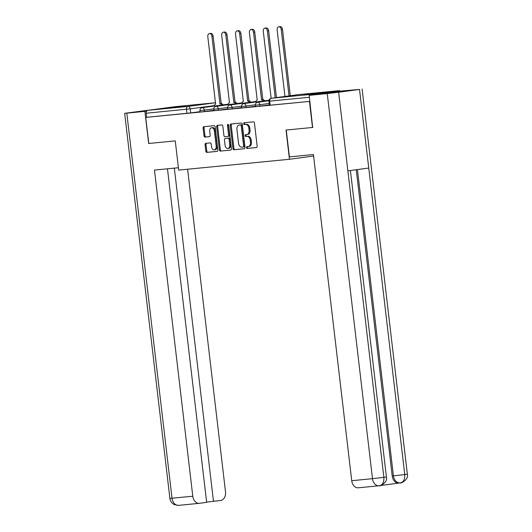 <?xml version="1.0" encoding="UTF-8"?>
<svg xmlns="http://www.w3.org/2000/svg" width="532" height="532" viewBox="0 0 532 532"><rect width="100%" height="100%" fill="white"/><g stroke="black" fill="none" stroke-linecap="round" stroke-linejoin="round"><path stroke-width="0.8" d="M246.456 147.617A0.904 0.612 -97.6 0 0 247.174 148.461L256.444 147.557A1.297 0.878 -97.6 0 0 256.464 147.55A1.297 0.878 -97.6 0 0 257.169 146.18L254.449 123.038A1.297 0.878 -97.6 0 0 253.425 121.841L244.155 122.746A0.904 0.612 -97.6 0 0 244.368 124.548L245.565 124.428A4.143 2.806 -97.6 0 1 248.843 128.272L249.069 130.2A4.143 2.806 -97.6 0 1 246.828 134.576A4.143 2.806 -97.6 0 1 246.762 134.583L245.558 134.702A0.904 0.612 -97.6 0 0 245.771 136.505L246.968 136.385A4.143 2.806 -97.6 0 1 250.246 140.229L250.472 142.157A4.143 2.806 -97.6 0 1 248.231 146.533A4.143 2.806 -97.6 0 1 248.165 146.539L246.961 146.659A0.904 0.612 -97.6 0 0 246.456 147.617M247.759 146.579A0.904 0.612 -97.6 0 0 248.138 148.328L256.643 147.497M244.953 122.666A0.904 0.612 -97.6 0 0 245.325 124.415L245.565 124.428M246.356 134.623A0.904 0.612 -97.6 0 0 246.735 136.372L246.968 136.385M303.892 94.876L321.614 92.668L303.892 94.876M167.706 108.176L185.429 105.968L167.706 108.176M205.778 143.334A1.297 0.878 -97.6 0 0 205.758 143.341A1.297 0.878 -97.6 0 0 205.053 144.704L205.818 151.201A1.297 0.878 -97.6 0 0 206.842 152.398L217.136 151.394A1.297 0.878 -97.6 0 0 217.156 151.394A1.297 0.878 -97.6 0 0 217.861 150.024L215.141 126.882A1.297 0.878 -97.6 0 0 214.117 125.678L203.823 126.689A1.297 0.878 -97.6 0 0 203.803 126.689A1.297 0.878 -97.6 0 0 203.098 128.059L204.022 135.899A1.297 0.878 -97.6 0 0 205.046 137.103L209.448 136.671A1.297 0.878 -97.6 0 0 209.475 136.664A1.297 0.878 -97.6 0 0 210.173 135.301L209.714 131.411A3.465 2.347 -97.6 0 1 211.59 127.746A3.465 2.347 -97.6 0 1 214.383 130.952L216.172 146.187A3.465 2.347 -97.6 0 1 214.303 149.851A3.465 2.347 -97.6 0 1 211.503 146.646L211.204 144.106A1.297 0.878 -97.6 0 0 210.18 142.909L205.778 143.334M312.929 127.427L286.03 130.067L289.461 159.281L178.699 170.1L175.267 140.894L148.774 143.48L145.715 117.412L309.458 101.413L269.451 105.27L268.979 101.206L309.385 97.283M312.517 127.48L309.458 101.413M232.956 148.548A1.297 0.878 -97.6 0 0 233.98 149.751L244.274 148.741A1.297 0.878 -97.6 0 0 244.294 148.741A1.297 0.878 -97.6 0 0 244.993 147.371L242.279 124.229A1.297 0.878 -97.6 0 0 241.255 123.032L230.955 124.036A1.297 0.878 -97.6 0 0 230.935 124.036A1.297 0.878 -97.6 0 0 230.236 125.406L232.956 148.548L233.914 148.421A1.297 0.878 -97.6 0 0 234.938 149.618L244.474 148.687M230.708 150.071L220.408 151.075A1.297 0.878 -97.6 0 1 219.383 149.871L216.67 126.729A1.297 0.878 -97.6 0 1 217.369 125.366A1.297 0.878 -97.6 0 1 217.388 125.359L221.797 124.927A1.297 0.878 -97.6 0 1 222.822 126.131L223.919 135.514A1.297 0.878 -97.6 0 0 224.943 136.717L227.869 136.431A1.297 0.878 -97.6 0 0 227.889 136.431A1.297 0.878 -97.6 0 0 228.587 135.061L227.443 125.286A0.904 0.612 -97.6 0 1 228.66 125.166L231.427 148.701A1.297 0.878 -97.6 0 1 230.728 150.064A1.297 0.878 -97.6 0 0 230.728 150.064L230.748 150.064M200.072 111.654L190.649 112.917L190.17 108.854L146.2 113.223A2.64 1.942 -95.6 0 1 147.816 110.343L175.048 106.686A2.64 1.942 -95.6 0 1 175.101 106.679A2.64 1.942 -95.6 0 1 175.154 106.679M145.715 117.412L146.679 117.286L146.2 113.223M340.148 91.185A2.64 1.942 84.4 0 0 338.844 90.686A2.64 1.942 84.4 0 0 338.791 90.693L311.559 94.35A2.64 1.942 84.4 0 0 310.356 95.181M269.425 105.05L265.86 105.449M265.854 105.396L269.431 105.103M255.56 106.4L251.995 106.806M251.988 106.752L255.566 106.453M241.694 107.757L238.13 108.156M238.123 108.109L241.701 107.81M227.822 109.113L224.258 109.512M224.251 109.459L227.829 109.166M213.957 110.47L210.393 110.869M210.386 110.816L213.964 110.516M213.937 110.297L204.514 111.56L204.348 110.124L199.946 110.603L200.118 112.046L204.514 111.56M227.802 108.94L218.379 110.21L218.213 108.767L213.817 109.246L213.984 110.689L218.379 110.21M241.674 107.59L232.251 108.854L232.078 107.411L227.683 107.896L227.849 109.333L232.251 108.854M255.54 106.234L246.117 107.497L245.95 106.054L241.548 106.54L241.721 107.976L246.117 107.497M269.405 104.877L259.982 106.141L259.815 104.704L255.42 105.183L255.586 106.626L259.982 106.141M289.461 159.281L313.594 156.036M200.092 111.82L195.078 112.365L200.099 111.873M146.679 117.286L190.649 112.917M248.298 146.526L249.122 146.413A4.143 2.806 -97.6 0 0 249.195 146.406A4.143 2.806 -97.6 0 0 251.437 142.024L250.472 142.157M247.932 136.258A4.143 2.806 -97.6 0 1 251.21 140.096L251.437 142.024M246.895 134.569L247.719 134.456A4.143 2.806 -97.6 0 0 247.792 134.45A4.143 2.806 -97.6 0 0 250.027 130.067L249.069 130.2M246.529 124.302A4.143 2.806 -97.6 0 1 249.801 128.139L250.027 130.067M231.719 123.963A1.297 0.878 -97.6 0 0 231.201 125.279L233.914 148.421M243.104 147.038A0.904 0.612 -97.6 0 0 243.609 146.081L241.222 125.765A0.904 0.612 -97.6 0 0 240.504 124.92L239.24 125.047A4.143 2.806 -97.6 0 0 239.174 125.053A4.143 2.806 -97.6 0 0 236.933 129.436L238.562 143.321A4.143 2.806 -97.6 0 0 241.841 147.158L243.104 147.038M244.082 146.905L244.062 146.905A0.904 0.612 -97.6 0 0 244.567 145.948L243.609 146.081M240.065 124.934A4.143 2.806 -97.6 0 1 240.132 124.927A4.143 2.806 -97.6 0 1 240.205 124.92L241.468 124.794A0.904 0.612 -97.6 0 1 242.186 125.632L244.567 145.948M230.901 150.017L220.408 151.075M218.153 125.286A1.297 0.878 -97.6 0 0 217.628 126.603L220.348 149.745A1.297 0.878 -97.6 0 0 221.372 150.948M228.853 136.298L228.833 136.305A1.297 0.878 -97.6 0 0 228.853 136.298A1.297 0.878 -97.6 0 0 229.551 134.929L228.401 125.16L227.443 125.286M228.461 124.614A0.904 0.612 -97.6 0 0 228.401 125.16M225.063 145.256A3.465 2.347 -97.6 0 0 227.862 148.461A3.465 2.347 -97.6 0 0 229.731 144.797L229.106 139.431A1.297 0.878 -97.6 0 0 228.082 138.234L225.156 138.52A1.297 0.878 -97.6 0 0 225.136 138.52A1.297 0.878 -97.6 0 0 224.438 139.889L225.063 145.256M227.862 148.461L228.82 148.328A3.465 2.347 -97.6 0 0 230.695 144.671L229.731 144.797M226.073 138.393A1.297 0.878 -97.6 0 1 226.1 138.393A1.297 0.878 -97.6 0 1 226.12 138.387L229.039 138.101A1.297 0.878 -97.6 0 1 230.063 139.304L230.695 144.671M214.303 149.851L215.261 149.718A3.465 2.347 -97.6 0 0 217.136 146.061L216.172 146.187M211.59 127.746L212.547 127.62A3.465 2.347 -97.6 0 1 215.347 130.825L217.136 146.061M204.587 126.609A1.297 0.878 -97.6 0 0 204.062 127.926L204.98 135.773A1.297 0.878 -97.6 0 0 206.004 136.97L209.648 136.618M206.542 143.261A1.297 0.878 -97.6 0 0 206.017 144.578L206.782 151.068A1.297 0.878 -97.6 0 0 207.806 152.272L217.335 151.341M289.036 95.9L281.242 29.573A3.032 2.055 -97.6 0 0 278.795 26.766A3.032 2.055 -97.6 0 0 277.152 29.972L284.966 96.445M278.795 26.766L280.045 26.6A3.032 2.055 82.4 0 1 282.492 29.406L290.286 95.727M275.224 97.755L267.377 30.929A3.032 2.055 -97.6 0 0 264.929 28.123A3.032 2.055 -97.6 0 0 263.287 31.328L271.154 98.3M264.929 28.123L266.18 27.957A3.032 2.055 82.4 0 1 268.627 30.763L276.48 97.582M263.313 101A2.64 1.789 -97.6 0 0 261.564 99.73L253.511 32.286A3.032 2.055 -97.6 0 0 251.064 29.479A3.032 2.055 -97.6 0 0 249.422 32.685L257.209 100.156A2.64 1.789 -97.6 0 0 257.169 100.162A2.64 1.789 -97.6 0 0 255.746 102.018M251.064 29.479L252.314 29.307A3.032 2.055 82.4 0 1 254.762 32.12L262.821 99.564A2.64 1.789 82.4 0 1 264.564 100.827M262.682 99.577L261.431 99.743M286.263 130.047L289.415 156.893L313.415 154.546L351.732 480.702L372.486 478.674L327.247 93.579L309.159 95.348L312.663 127.461M327.247 93.579L338.631 92.249L347.868 170.838L368.749 168.039L359.519 89.443L338.631 92.249M359.519 89.443L341.877 90.952L309.159 95.348M380.473 485.543L398.84 483.076M358.428 487.784A7.914 5.825 -95.6 0 1 358.275 487.804A7.914 5.825 -95.6 0 1 351.732 480.702M398.914 483.063A7.914 5.825 -95.6 0 1 398.761 483.083A7.914 5.825 -95.6 0 1 392.217 475.98L356.241 169.715M392.217 475.98L393.421 475.861C394.259 480.456 396.486 482.817 400.117 482.95L398.761 483.083M357.438 169.555L393.421 475.861L404.752 474.544C404.972 479.352 403.522 482.138 400.397 482.916L400.117 482.95M368.749 168.039L404.752 474.544L407.346 474.132C409.168 479.744 399.851 483.974 400.543 482.896L400.397 482.916M347.868 170.838L383.871 477.344L386.412 476.938C388.24 482.564 378.904 486.787 379.622 485.709L379.03 485.776A7.914 5.825 84.4 0 1 372.486 478.674L383.871 477.344C384.097 482.145 382.628 484.938 379.462 485.723L379.183 485.756A7.914 5.825 84.4 0 1 379.03 485.776L358.275 487.804M178.42 167.74L154.473 170.074L192.79 496.23A7.914 5.825 84.4 0 0 199.334 503.332A7.914 5.825 84.4 0 0 199.487 503.312L206.655 502.354L167.474 168.804M124.654 113.316L126.796 113.163L172.036 498.258A7.914 5.825 84.4 0 0 178.579 505.36L174.303 504.609C171.776 503.292 170.307 501.224 169.894 498.411L124.654 113.316L159.686 108.754M126.796 113.163L146.626 111.161M206.629 502.102L220.66 500.472A7.914 5.825 84.4 0 0 225.508 491.834L187.61 169.229M213.485 501.437L174.336 168.139M148.654 143.487L144.884 111.394M249.448 102.35A2.64 1.789 -97.6 0 0 247.699 101.087L239.639 33.642A3.032 2.055 -97.6 0 0 237.192 30.829A3.032 2.055 -97.6 0 0 235.55 34.041L243.343 101.512A2.64 1.789 -97.6 0 0 243.304 101.512A2.64 1.789 -97.6 0 0 241.88 103.368M237.192 30.829L238.442 30.663A3.032 2.055 82.4 0 1 240.896 33.469L248.949 100.914A2.64 1.789 82.4 0 1 250.698 102.184M248.816 100.927L247.566 101.1M235.583 103.707A2.64 1.789 -97.6 0 0 233.834 102.437L225.774 34.992A3.032 2.055 -97.6 0 0 223.327 32.186A3.032 2.055 -97.6 0 0 221.684 35.391L229.478 102.862A2.64 1.789 -97.6 0 0 229.432 102.869A2.64 1.789 -97.6 0 0 228.015 104.724M223.327 32.186L224.577 32.02A3.032 2.055 82.4 0 1 227.024 34.826L235.084 102.27A2.64 1.789 82.4 0 1 236.833 103.54M234.951 102.284L233.701 102.45M221.711 105.063A2.64 1.789 -97.6 0 0 219.962 103.793L211.909 36.349A3.032 2.055 -97.6 0 0 209.462 33.543A3.032 2.055 -97.6 0 0 207.819 36.748L215.606 104.219A2.64 1.789 -97.6 0 0 215.566 104.225A2.64 1.789 -97.6 0 0 214.143 106.081M209.462 33.543L210.712 33.376A3.032 2.055 82.4 0 1 213.159 36.183L221.219 103.627A2.64 1.789 82.4 0 1 222.968 104.897M221.086 103.64L219.829 103.806M248.138 148.328L247.174 148.461M245.325 124.415L244.368 124.548M246.735 136.372L245.771 136.505M214.236 105.622L190.17 108.854A2.64 1.789 82.4 0 0 188.082 106.413L215.32 102.756L175.048 106.686M147.816 110.343L188.082 106.413A2.64 1.942 84.4 0 0 186.466 109.286L186.945 113.349M338.791 90.693L298.525 94.623L271.287 98.28L311.559 94.35M213.798 108.854L204.348 110.124A2.64 1.789 82.4 0 0 202.26 107.677A2.64 1.789 82.4 0 0 202.22 107.683A2.64 2.64 0 0 0 199.946 110.603M227.663 107.497L218.213 108.767A2.64 1.789 82.4 0 0 216.125 106.32A2.64 1.789 82.4 0 0 216.085 106.327A2.64 2.64 0 0 0 213.817 109.246M241.535 106.141L232.078 107.411A2.64 1.789 82.4 0 0 229.997 104.964A2.64 1.789 82.4 0 0 229.95 104.97A2.64 2.64 0 0 0 227.683 107.896M255.4 104.791L245.95 106.054A2.64 1.789 82.4 0 0 243.862 103.614A2.64 1.789 82.4 0 0 243.816 103.614A2.64 2.64 0 0 0 241.548 106.54M269.239 103.434L259.815 104.704A2.64 1.789 82.4 0 0 257.727 102.257A2.64 1.789 82.4 0 0 257.688 102.264A2.64 2.64 0 0 0 255.42 105.183M270.15 105.223L269.671 101.16A2.64 1.942 84.4 0 1 271.287 98.28A2.64 1.789 -97.6 0 0 271.247 98.287A2.64 2.64 0 0 0 268.979 101.206M215.367 102.749A2.64 1.942 -95.6 0 0 215.32 102.756A2.64 1.789 82.4 0 1 215.573 102.756A2.64 2.64 0 0 0 215.367 102.749L175.101 106.679M338.844 90.686L298.572 94.616A2.64 2.64 0 0 0 298.479 94.63A2.64 1.789 -97.6 0 1 298.525 94.623A2.64 1.942 -95.6 0 1 298.572 94.616A2.64 1.942 -95.6 0 1 298.625 94.616M271.247 98.287L298.479 94.63A2.64 1.789 -97.6 0 0 298.439 94.636M251.21 140.096L250.246 140.229M249.801 128.139L248.843 128.272M231.201 125.279L230.236 125.406M234.938 149.618L233.98 149.751M242.186 125.632L241.222 125.765M241.468 124.794L240.504 124.92M240.205 124.92L239.24 125.047M220.348 149.745L219.383 149.871M217.628 126.603L216.67 126.729M229.551 134.929L228.587 135.061M230.063 139.304L229.106 139.431M229.039 138.101L228.082 138.234M226.12 138.387L225.156 138.52M215.347 130.825L214.383 130.952M206.004 136.97L205.046 137.103M204.98 135.773L204.022 135.899M204.062 127.926L203.098 128.059M207.806 152.272L206.842 152.398M206.782 151.068L205.818 151.201M206.017 144.578L205.053 144.704M282.492 29.406L281.242 29.573M268.627 30.763L267.377 30.929M262.821 99.564L261.564 99.73M254.762 32.12L253.511 32.286M169.894 498.411L192.79 496.23M199.334 503.332L178.579 505.36A7.914 5.825 84.4 0 0 178.732 505.34M248.949 100.914L247.699 101.087M240.896 33.469L239.639 33.642M235.084 102.27L233.834 102.437M227.024 34.826L225.774 34.992M221.219 103.627L219.962 103.793M213.159 36.183L211.909 36.349M257.688 102.264L268.966 100.748M243.816 103.614L269.046 100.229M229.95 104.97L255.859 101.492M216.085 106.327L241.994 102.849M202.22 107.683L228.128 104.199M249.195 146.406L248.231 146.533M247.792 134.45L246.828 134.576M240.132 124.927L239.174 125.053M226.1 138.393L225.136 138.52M386.412 476.938L350.415 170.499M407.346 474.132L362.106 89.03M399.964 482.963L400.51 482.903"/></g></svg>
